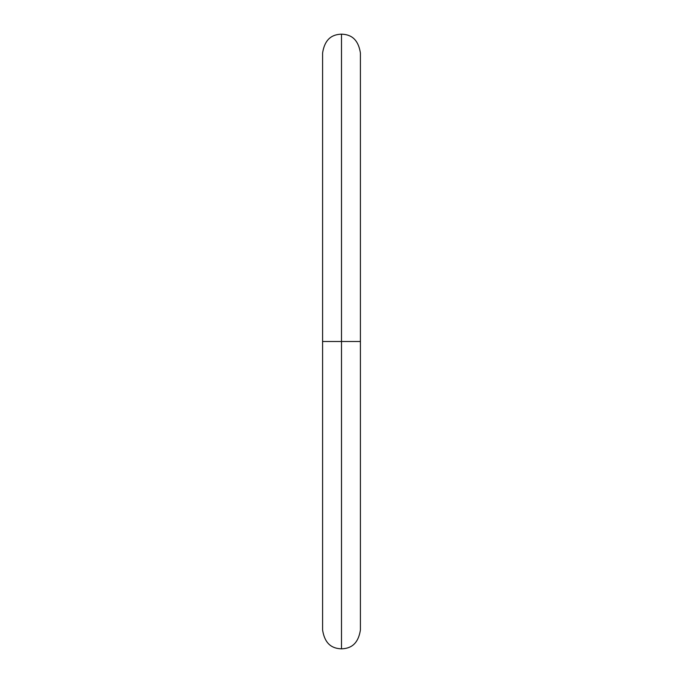 <?xml version="1.0" encoding="UTF-8"?>
<svg xmlns="http://www.w3.org/2000/svg" width="683" height="683" viewBox="0 0 683 683"><rect width="100%" height="100%" fill="white"/><g stroke="black" fill="none" stroke-linecap="round" stroke-linejoin="round"><path stroke-width="1.02" d="M341.5 341.5L341.5 648.85L341.5 341.5L322.589 341.5L341.5 341.5L341.5 34.15L341.5 341.5L341.5 34.15L341.5 341.5L360.411 341.5L341.5 341.5L341.5 648.85L341.5 341.5M341.5 648.85C335.421 648.534 325.21 647.023 322.589 629.939L322.589 53.061C325.21 35.977 335.421 34.466 341.5 34.15C347.579 34.466 357.79 35.977 360.411 53.061L360.411 629.939C357.79 647.023 347.579 648.534 341.5 648.85"/></g></svg>
